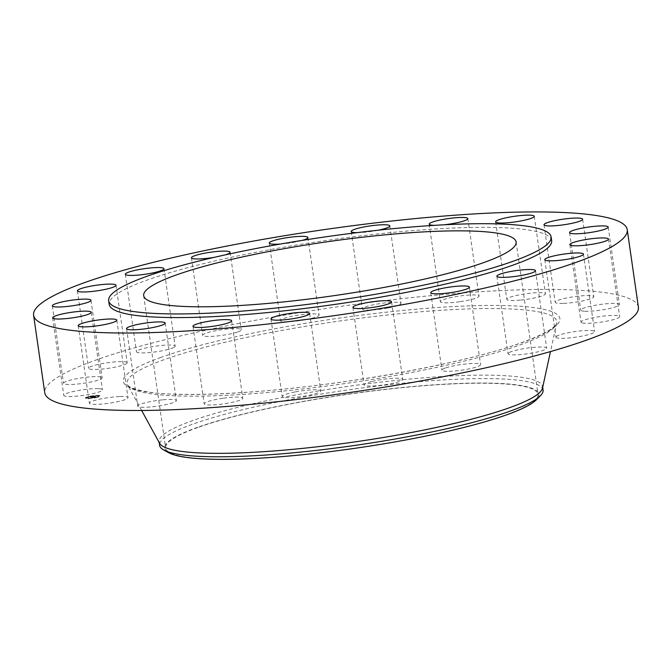<?xml version="1.0" encoding="UTF-8"?>
<svg xmlns="http://www.w3.org/2000/svg" width="672" height="672" viewBox="0 0 672 672"><rect width="100%" height="100%" fill="white"/><g stroke="black" fill="none" stroke-linecap="round" stroke-linejoin="round"><path stroke-width="0.5" stroke-dasharray="3.36 2.52" d="M119.532 396.547A19.522 2.814 -8.2 0 0 99.448 399.235A19.522 2.814 -8.2 0 0 89.359 403.217A19.522 2.814 -8.2 0 0 97.826 404.317A19.522 2.814 -8.2 0 0 117.902 401.638A19.522 2.814 -8.2 0 0 127.999 397.648A19.522 2.814 -8.2 0 0 119.532 396.547M551.645 240.584A223.516 32.264 -8.2 0 0 393.204 232.361A223.516 32.264 -8.2 0 0 147.319 279.989A223.516 32.264 -8.2 0 0 109.183 304.349M434.759 225.33A19.522 2.814 -8.2 0 0 443.856 224.809M357.067 232.638A19.522 2.814 -8.2 0 0 377.068 230.454A19.522 2.814 -8.2 0 0 378.479 230.168M280.451 244.028A19.522 2.814 -8.2 0 0 300.443 240.87A19.522 2.814 -8.2 0 0 302.257 240.383M214.175 257.359A19.522 2.814 -8.2 0 0 225.456 254.814M638.4 307.188A299.88 43.294 -8.2 0 0 425.821 296.15A299.88 43.294 -8.2 0 0 95.928 360.058A299.88 43.294 -8.2 0 0 44.764 392.734M197.736 427.518A188.126 27.157 -8.2 0 0 165.648 448.014A188.126 27.157 -8.2 0 0 298.998 454.936A188.126 27.157 -8.2 0 0 505.957 414.851A188.126 27.157 -8.2 0 0 538.045 394.346A188.126 27.157 -8.2 0 0 404.695 387.425A188.126 27.157 -8.2 0 0 197.736 427.518M537.936 397.891A189.059 27.292 -8.2 0 0 416.329 386.207A189.059 27.292 -8.2 0 0 196.972 427.543A189.059 27.292 -8.2 0 0 168.874 452.794M543.077 390.054A193.712 27.964 -8.2 0 0 405.762 382.922A193.712 27.964 -8.2 0 0 192.654 424.2A193.712 27.964 -8.2 0 0 159.608 445.309M542.514 388.139A193.712 27.964 -8.2 0 0 542.581 386.61A193.712 27.964 -8.2 0 0 405.258 379.478A193.712 27.964 -8.2 0 0 192.158 420.756A193.712 27.964 -8.2 0 0 159.113 441.865A193.712 27.964 -8.2 0 0 159.608 443.31M520.733 300.065A19.522 2.814 -8.2 0 0 545.437 293.79A19.522 2.814 -8.2 0 0 531.493 293.084A19.522 2.814 -8.2 0 0 506.797 299.359A19.522 2.814 -8.2 0 0 520.733 300.065M222.869 398.286A19.522 2.814 -8.2 0 0 204.17 403.822A19.522 2.814 -8.2 0 0 224.112 403.796A19.522 2.814 -8.2 0 0 242.81 398.252A19.522 2.814 -8.2 0 0 222.869 398.286M460.295 301.644A19.522 2.814 -8.2 0 0 479.002 296.1A19.522 2.814 -8.2 0 0 459.06 296.125A19.522 2.814 -8.2 0 0 440.353 301.669A19.522 2.814 -8.2 0 0 460.295 301.644M294.932 391.978A19.522 2.814 -8.2 0 0 282.164 396.514A19.522 2.814 -8.2 0 0 308.045 395.48A19.522 2.814 -8.2 0 0 320.804 390.944A19.522 2.814 -8.2 0 0 294.932 391.978M388.24 307.944A19.522 2.814 -8.2 0 0 400.999 303.408A19.522 2.814 -8.2 0 0 375.119 304.441A19.522 2.814 -8.2 0 0 362.359 308.977A19.522 2.814 -8.2 0 0 388.24 307.944M371.557 381.562A19.522 2.814 -8.2 0 0 364.09 384.922A19.522 2.814 -8.2 0 0 375.094 385.879A19.522 2.814 -8.2 0 0 395.262 382.712A19.522 2.814 -8.2 0 0 402.73 379.352A19.522 2.814 -8.2 0 0 391.726 378.395A19.522 2.814 -8.2 0 0 371.557 381.562M311.615 318.368A19.522 2.814 -8.2 0 0 319.074 315.008A19.522 2.814 -8.2 0 0 308.07 314.051A19.522 2.814 -8.2 0 0 287.902 317.218A19.522 2.814 -8.2 0 0 280.434 320.578A19.522 2.814 -8.2 0 0 291.438 321.535A19.522 2.814 -8.2 0 0 311.615 318.368M445.25 368.046A19.522 2.814 -8.2 0 0 441.916 370.18A19.522 2.814 -8.2 0 0 455.759 370.894A19.522 2.814 -8.2 0 0 477.229 366.736A19.522 2.814 -8.2 0 0 480.556 364.61A19.522 2.814 -8.2 0 0 466.721 363.888A19.522 2.814 -8.2 0 0 445.25 368.046M237.922 331.876A19.522 2.814 -8.2 0 0 241.248 329.75A19.522 2.814 -8.2 0 0 227.413 329.028A19.522 2.814 -8.2 0 0 205.934 333.194A19.522 2.814 -8.2 0 0 202.608 335.32A19.522 2.814 -8.2 0 0 216.443 336.034A19.522 2.814 -8.2 0 0 237.922 331.876M508.796 352.766A19.522 2.814 -8.2 0 0 508.032 353.724A19.522 2.814 -8.2 0 0 524.84 354.119A19.522 2.814 -8.2 0 0 545.916 349.112A19.522 2.814 -8.2 0 0 546.672 348.155A19.522 2.814 -8.2 0 0 529.872 347.768A19.522 2.814 -8.2 0 0 508.796 352.766M174.376 347.155A19.522 2.814 -8.2 0 0 175.132 346.198A19.522 2.814 -8.2 0 0 158.332 345.803A19.522 2.814 -8.2 0 0 137.248 350.809A19.522 2.814 -8.2 0 0 136.492 351.767A19.522 2.814 -8.2 0 0 153.292 352.162A19.522 2.814 -8.2 0 0 174.376 347.155M555.971 337.21A19.522 2.814 -8.2 0 0 575.795 337.168A19.522 2.814 -8.2 0 0 594.602 331.615A19.522 2.814 -8.2 0 0 594.602 331.582A19.522 2.814 -8.2 0 0 574.778 331.624A19.522 2.814 -8.2 0 0 555.962 337.176A19.522 2.814 -8.2 0 0 555.971 337.21M127.193 362.712A19.522 2.814 -8.2 0 0 107.369 362.754A19.522 2.814 -8.2 0 0 88.561 368.315A19.522 2.814 -8.2 0 0 88.57 368.348A19.522 2.814 -8.2 0 0 108.394 368.306A19.522 2.814 -8.2 0 0 127.201 362.746A19.522 2.814 -8.2 0 0 127.193 362.712M582.162 322.904A19.522 2.814 -8.2 0 0 603.868 321.678A19.522 2.814 -8.2 0 0 619.66 316.588A19.522 2.814 -8.2 0 0 618.517 315.84A19.522 2.814 -8.2 0 0 596.812 317.075A19.522 2.814 -8.2 0 0 581.02 322.157A19.522 2.814 -8.2 0 0 582.162 322.904M101.002 377.026A19.522 2.814 -8.2 0 0 79.296 378.252A19.522 2.814 -8.2 0 0 63.504 383.334A19.522 2.814 -8.2 0 0 64.646 384.082A19.522 2.814 -8.2 0 0 86.352 382.855A19.522 2.814 -8.2 0 0 102.144 377.765A19.522 2.814 -8.2 0 0 101.002 377.026M584.808 311.245A19.522 2.814 -8.2 0 0 606.522 309.12A19.522 2.814 -8.2 0 0 619.391 304.559A19.522 2.814 -8.2 0 0 615.325 303.45A19.522 2.814 -8.2 0 0 593.611 305.575A19.522 2.814 -8.2 0 0 580.742 310.128A19.522 2.814 -8.2 0 0 584.808 311.245M98.364 388.685A19.522 2.814 -8.2 0 0 76.642 390.81A19.522 2.814 -8.2 0 0 63.781 395.363A19.522 2.814 -8.2 0 0 67.838 396.48A19.522 2.814 -8.2 0 0 89.552 394.355A19.522 2.814 -8.2 0 0 102.421 389.794A19.522 2.814 -8.2 0 0 98.364 388.685M563.64 303.374A19.522 2.814 -8.2 0 0 583.716 300.686A19.522 2.814 -8.2 0 0 593.813 296.705A19.522 2.814 -8.2 0 0 585.337 295.604A19.522 2.814 -8.2 0 0 565.261 298.292A19.522 2.814 -8.2 0 0 555.173 302.274A19.522 2.814 -8.2 0 0 563.64 303.374M162.431 399.857A19.522 2.814 -8.2 0 0 137.735 406.132A19.522 2.814 -8.2 0 0 151.67 406.846A19.522 2.814 -8.2 0 0 176.375 400.571A19.522 2.814 -8.2 0 0 162.431 399.857M95.13 397.799A7.451 1.075 -8.2 0 0 100.204 396.026A7.451 1.075 -8.2 0 0 90.527 396.379A7.451 1.075 -8.2 0 0 85.453 398.152A7.451 1.075 -8.2 0 0 95.13 397.799M90.493 396.161A7.451 1.075 171.8 0 1 100.17 395.808A7.451 1.075 171.8 0 1 95.096 397.572A7.451 1.075 171.8 0 1 85.42 397.933A7.451 1.075 171.8 0 1 90.493 396.161M94.609 397.429A5.872 0.848 171.8 0 1 86.982 397.706A5.872 0.848 171.8 0 1 90.98 396.312A5.872 0.848 171.8 0 1 98.608 396.035A5.872 0.848 171.8 0 1 94.609 397.429M99.196 395.724L98.616 395.749L99.196 395.724M90.88 396.278L90.292 396.304L90.88 396.278M95.911 395.623L95.323 395.648L95.911 395.623M86.671 398.101L86.083 398.118L86.671 398.101M87.049 397.303L86.461 397.328L87.049 397.303M94.71 397.454L95.298 397.438L94.71 397.454M98.54 396.43L99.128 396.413L98.54 396.43M89.678 398.11L90.266 398.093L89.678 398.11M91.014 396.53A5.872 0.848 -8.2 0 0 87.016 397.925A5.872 0.848 -8.2 0 0 94.643 397.648A5.872 0.848 -8.2 0 0 98.633 396.253A5.872 0.848 -8.2 0 0 91.014 396.53M94.634 396.85L91.014 397.564L94.945 396.917L93.786 396.337L90.476 397.253L94.828 396.665L91.846 397.698L96.096 397.068L94.886 396.472L96.062 396.85L91.35 397.337L94.886 396.472M94.945 396.917L91.493 397.505L94.105 396.69M93.526 396.354L92.736 396.371L93.526 396.371M92.744 396.656L91.417 396.908L92.711 396.438M91.997 396.883L90.014 397.051L91.963 396.665M90.191 397.27L90.88 397.211L90.157 397.051M94.769 396.656L90.443 397.034L93.752 396.119L94.794 396.446M92.644 397.043L92.534 396.589M93.811 396.589L93.752 396.119M98.952 395.858L99.54 395.833L98.952 395.858M90.628 396.413L91.216 396.388L90.628 396.413M95.659 395.758L96.247 395.741L95.659 395.758M86.419 398.227L87.007 398.21L86.419 398.227M86.806 397.438L87.385 397.412L86.806 397.438M95.021 397.765L94.441 397.782L95.021 397.765M98.851 396.74L98.263 396.757L98.851 396.74M89.989 398.42L89.41 398.437L89.989 398.42M164.144 359.654A217.031 31.332 -8.2 0 0 127.672 384.93A217.031 31.332 -8.2 0 0 286.532 390.734A217.031 31.332 -8.2 0 0 519.716 345.047A217.031 31.332 -8.2 0 0 556.668 323.106A217.031 31.332 -8.2 0 0 408.416 312.875A217.031 31.332 -8.2 0 0 164.144 359.654M160.936 357.386A220.525 31.836 -8.2 0 0 218.996 393.859A220.525 31.836 -8.2 0 0 522.236 342.544A220.525 31.836 -8.2 0 0 464.167 306.062A220.525 31.836 -8.2 0 0 160.936 357.386M78.187 325.727L89.359 403.217M116.827 320.158L127.999 397.648M143.69 295.655L165.648 448.014M159.222 442.613L159.113 441.865M141.649 410.483L127.672 384.93C127.134 387.332 146.16 393.868 172.948 394.069C194.149 394.892 219.996 394.195 250.48 391.986C343.484 385.526 465.461 363.3 521.506 342.678C541.153 335.42 552.611 329.414 555.87 324.66L556.668 323.106L550.469 351.574M542.682 387.349L542.581 386.61M516.096 241.987L538.045 394.346M534.265 216.292L545.437 293.79M495.625 221.861L506.797 299.359M192.998 326.332L204.17 403.822M231.647 320.762L242.81 398.252M467.83 218.602L479.002 296.1M429.19 224.171L440.353 301.669M271.001 319.015L282.164 396.514M309.641 313.454L320.804 390.944M389.836 225.918L400.999 303.408M351.196 231.487L362.359 308.977M352.926 307.423L364.09 384.922M391.566 301.854L402.73 379.352M307.91 237.51L319.074 315.008M269.27 243.079L280.434 320.578M430.752 292.681L441.916 370.18M469.392 287.112L480.556 364.61M230.084 252.252L241.248 329.75M191.444 257.821L202.608 335.32M496.868 276.234L508.032 353.724M535.508 270.665L546.672 348.155M163.968 268.708L175.132 346.198M125.328 274.277L136.492 351.767M583.439 254.117L594.602 331.615M544.799 259.686L555.962 337.176M77.398 290.816L88.561 368.315M116.038 285.247L127.201 362.746M608.496 239.098L619.66 316.588M569.856 244.667L581.02 322.157M52.34 305.844L63.504 383.334M90.98 300.275L102.144 377.765M608.219 227.069L619.391 304.559M569.579 232.638L580.742 310.128M52.609 317.864L63.781 395.363M91.258 312.304L102.421 389.794M582.641 219.215L593.813 296.705M544.001 224.776L555.173 302.274M126.563 328.642L137.735 406.132M165.203 323.072L176.375 400.571"/><path stroke-width="1.01" d="M108.36 319.057A19.522 2.814 -8.2 0 0 88.284 321.737A19.522 2.814 -8.2 0 0 78.187 325.727A19.522 2.814 -8.2 0 0 86.663 326.827A19.522 2.814 -8.2 0 0 106.739 324.139A19.522 2.814 -8.2 0 0 116.827 320.158A19.522 2.814 -8.2 0 0 108.36 319.057M576.072 262.374A299.88 43.294 -8.2 0 0 627.236 229.698A299.88 43.294 -8.2 0 0 414.658 218.652A299.88 43.294 -8.2 0 0 84.756 282.559A299.88 43.294 -8.2 0 0 33.6 315.244A299.88 43.294 -8.2 0 0 246.179 326.281A299.88 43.294 -8.2 0 0 576.072 262.374M108.662 300.695L109.183 304.349A223.516 32.264 -8.2 0 0 267.624 312.572A223.516 32.264 -8.2 0 0 513.517 264.944A223.516 32.264 -8.2 0 0 551.645 240.584L551.124 236.939A223.516 32.264 -8.2 0 0 392.675 228.715A223.516 32.264 -8.2 0 0 146.79 276.343A223.516 32.264 -8.2 0 0 108.662 300.695A223.516 32.264 -8.2 0 0 267.103 308.927A223.516 32.264 -8.2 0 0 512.988 261.299A223.516 32.264 -8.2 0 0 551.124 236.939M151.267 322.367A19.522 2.814 -8.2 0 0 126.563 328.642A19.522 2.814 -8.2 0 0 140.507 329.347A19.522 2.814 -8.2 0 0 165.203 323.072A19.522 2.814 -8.2 0 0 151.267 322.367M211.705 320.788A19.522 2.814 -8.2 0 0 192.998 326.332A19.522 2.814 -8.2 0 0 212.94 326.306A19.522 2.814 -8.2 0 0 231.647 320.762A19.522 2.814 -8.2 0 0 211.705 320.788M283.76 314.479A19.522 2.814 -8.2 0 0 271.001 319.015A19.522 2.814 -8.2 0 0 296.881 317.99A19.522 2.814 -8.2 0 0 309.641 313.454A19.522 2.814 -8.2 0 0 283.76 314.479M360.385 304.063A19.522 2.814 -8.2 0 0 352.926 307.423A19.522 2.814 -8.2 0 0 363.93 308.381A19.522 2.814 -8.2 0 0 384.098 305.214A19.522 2.814 -8.2 0 0 391.566 301.854A19.522 2.814 -8.2 0 0 380.562 300.896A19.522 2.814 -8.2 0 0 360.385 304.063M434.078 290.556A19.522 2.814 -8.2 0 0 430.752 292.681A19.522 2.814 -8.2 0 0 444.587 293.395A19.522 2.814 -8.2 0 0 466.066 289.237A19.522 2.814 -8.2 0 0 469.392 287.112A19.522 2.814 -8.2 0 0 455.557 286.39A19.522 2.814 -8.2 0 0 434.078 290.556M497.624 275.268A19.522 2.814 -8.2 0 0 496.868 276.234A19.522 2.814 -8.2 0 0 513.668 276.62A19.522 2.814 -8.2 0 0 534.752 271.622A19.522 2.814 -8.2 0 0 535.508 270.665A19.522 2.814 -8.2 0 0 518.708 270.27A19.522 2.814 -8.2 0 0 497.624 275.268M544.807 259.72A19.522 2.814 -8.2 0 0 564.631 259.678A19.522 2.814 -8.2 0 0 583.439 254.117A19.522 2.814 -8.2 0 0 583.43 254.083A19.522 2.814 -8.2 0 0 563.606 254.125A19.522 2.814 -8.2 0 0 544.799 259.686A19.522 2.814 -8.2 0 0 544.807 259.72M570.998 245.406A19.522 2.814 -8.2 0 0 592.704 244.18A19.522 2.814 -8.2 0 0 608.496 239.098A19.522 2.814 -8.2 0 0 607.354 238.35A19.522 2.814 -8.2 0 0 585.648 239.576A19.522 2.814 -8.2 0 0 569.856 244.667A19.522 2.814 -8.2 0 0 570.998 245.406M573.636 233.747A19.522 2.814 -8.2 0 0 595.358 231.622A19.522 2.814 -8.2 0 0 608.219 227.069A19.522 2.814 -8.2 0 0 604.162 225.952A19.522 2.814 -8.2 0 0 582.448 228.077A19.522 2.814 -8.2 0 0 569.579 232.638A19.522 2.814 -8.2 0 0 573.636 233.747M552.468 225.884A19.522 2.814 -8.2 0 0 572.552 223.196A19.522 2.814 -8.2 0 0 582.641 219.215A19.522 2.814 -8.2 0 0 574.174 218.106A19.522 2.814 -8.2 0 0 554.098 220.794A19.522 2.814 -8.2 0 0 544.001 224.776A19.522 2.814 -8.2 0 0 552.468 225.884M509.569 222.575A19.522 2.814 -8.2 0 0 534.265 216.292A19.522 2.814 -8.2 0 0 520.33 215.586A19.522 2.814 -8.2 0 0 495.625 221.861A19.522 2.814 -8.2 0 0 509.569 222.575M443.856 224.809A19.522 2.814 -8.2 0 0 449.131 224.146A19.522 2.814 -8.2 0 0 467.83 218.602A19.522 2.814 -8.2 0 0 447.888 218.635A19.522 2.814 -8.2 0 0 429.19 224.171A19.522 2.814 -8.2 0 0 434.759 225.33M378.479 230.168A19.522 2.814 -8.2 0 0 389.836 225.918A19.522 2.814 -8.2 0 0 363.955 226.951A19.522 2.814 -8.2 0 0 351.196 231.487A19.522 2.814 -8.2 0 0 357.067 232.638M302.257 240.383A19.522 2.814 -8.2 0 0 307.91 237.51A19.522 2.814 -8.2 0 0 296.906 236.552A19.522 2.814 -8.2 0 0 276.738 239.719A19.522 2.814 -8.2 0 0 269.27 243.079A19.522 2.814 -8.2 0 0 280.451 244.028M225.456 254.814A19.522 2.814 -8.2 0 0 226.75 254.386A19.522 2.814 -8.2 0 0 230.084 252.252A19.522 2.814 -8.2 0 0 216.241 251.538A19.522 2.814 -8.2 0 0 194.771 255.696A19.522 2.814 -8.2 0 0 191.444 257.821A19.522 2.814 -8.2 0 0 214.175 257.359M163.204 269.665A19.522 2.814 -8.2 0 0 163.968 268.708A19.522 2.814 -8.2 0 0 147.16 268.313A19.522 2.814 -8.2 0 0 126.084 273.311A19.522 2.814 -8.2 0 0 125.328 274.277A19.522 2.814 -8.2 0 0 142.128 274.663A19.522 2.814 -8.2 0 0 163.204 269.665M116.029 285.222A19.522 2.814 -8.2 0 0 96.205 285.264A19.522 2.814 -8.2 0 0 77.398 290.816A19.522 2.814 -8.2 0 0 77.398 290.85A19.522 2.814 -8.2 0 0 97.222 290.808A19.522 2.814 -8.2 0 0 116.038 285.247A19.522 2.814 -8.2 0 0 116.029 285.222M89.838 299.527A19.522 2.814 -8.2 0 0 68.132 300.754A19.522 2.814 -8.2 0 0 52.34 305.844A19.522 2.814 -8.2 0 0 53.483 306.583A19.522 2.814 -8.2 0 0 75.188 305.357A19.522 2.814 -8.2 0 0 90.98 300.275A19.522 2.814 -8.2 0 0 89.838 299.527M87.192 311.186A19.522 2.814 -8.2 0 0 65.478 313.312A19.522 2.814 -8.2 0 0 52.609 317.864A19.522 2.814 -8.2 0 0 56.675 318.982A19.522 2.814 -8.2 0 0 78.389 316.856A19.522 2.814 -8.2 0 0 91.258 312.304A19.522 2.814 -8.2 0 0 87.192 311.186M33.6 315.244L44.764 392.734A299.88 43.294 -8.2 0 0 257.342 403.771A299.88 43.294 -8.2 0 0 587.244 339.872A299.88 43.294 -8.2 0 0 638.4 307.188L627.236 229.698M175.778 275.15A188.126 27.157 -8.2 0 0 143.69 295.655A188.126 27.157 -8.2 0 0 277.04 302.576A188.126 27.157 -8.2 0 0 484 262.483A188.126 27.157 -8.2 0 0 516.096 241.987A188.126 27.157 -8.2 0 0 382.738 235.066A188.126 27.157 -8.2 0 0 175.778 275.15M159.113 441.865L159.608 445.309A193.712 27.964 -8.2 0 0 163.867 450.072L168.874 452.794A189.059 27.292 -8.2 0 0 316.117 453.281A189.059 27.292 -8.2 0 0 506.722 414.817A189.059 27.292 -8.2 0 0 536.298 399.848A189.059 27.292 -8.2 0 0 537.936 397.891M163.867 450.072A193.712 27.964 -8.2 0 0 314.731 450.576A193.712 27.964 -8.2 0 0 510.031 411.163A193.712 27.964 -8.2 0 0 540.338 395.816A193.712 27.964 -8.2 0 0 543.077 390.054L542.581 386.61M141.649 410.483L159.608 443.31A193.712 27.964 -8.2 0 0 301.4 448.501A193.712 27.964 -8.2 0 0 509.536 407.711A193.712 27.964 -8.2 0 0 542.514 388.139L550.469 351.574M540.338 395.816L536.298 399.848"/></g></svg>
